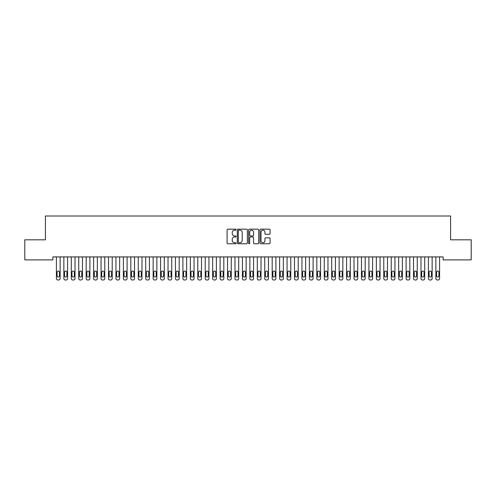 <?xml version="1.0" encoding="UTF-8"?>
<svg xmlns="http://www.w3.org/2000/svg" width="496" height="496" viewBox="0 0 496 496"><rect width="100%" height="100%" fill="white"/><g stroke="black" fill="none" stroke-linecap="round" stroke-linejoin="round"><path stroke-width="0.74" d="M236.096 229.667A0.508 0.508 0 0 0 235.588 229.158L227.825 229.158A0.732 0.732 0 0 0 227.094 229.89L227.094 243.034A0.732 0.732 0 0 0 227.825 243.765L235.588 243.765A0.508 0.508 0 0 0 236.096 243.251A0.508 0.508 0 0 0 235.588 242.742L234.583 242.742A2.337 2.337 0 0 1 232.246 240.405L232.246 239.308A2.337 2.337 0 0 1 234.583 236.97L235.588 236.97A0.508 0.508 0 0 0 236.096 236.462A0.508 0.508 0 0 0 235.588 235.947L234.583 235.947A2.337 2.337 0 0 1 232.246 233.61L232.246 232.519A2.337 2.337 0 0 1 234.583 230.181L235.588 230.181A0.508 0.508 0 0 0 236.096 229.667M269.34 234.304A0.732 0.732 0 0 0 270.072 233.579L270.072 229.89A0.732 0.732 0 0 0 269.34 229.158L260.722 229.158A0.732 0.732 0 0 0 259.997 229.89L259.997 243.034A0.732 0.732 0 0 0 260.722 243.765L269.34 243.765A0.732 0.732 0 0 0 270.072 243.034L270.072 238.576A0.732 0.732 0 0 0 269.34 237.851L265.658 237.851A0.732 0.732 0 0 0 264.926 238.576L264.926 240.789A1.953 1.953 0 0 1 262.973 242.742A1.953 1.953 0 0 1 261.02 240.789L261.02 232.134A1.953 1.953 0 0 1 262.973 230.181A1.953 1.953 0 0 1 264.926 232.134L264.926 233.579A0.732 0.732 0 0 0 265.658 234.304L269.34 234.304M443.151 256.922L52.849 256.922L52.849 259.898L24.8 259.898L24.8 239.81L45.409 239.81L45.409 216.002L450.591 216.002L450.591 239.81L471.2 239.81L471.2 259.898L443.151 259.898L443.151 256.922M247.361 229.89A0.732 0.732 0 0 0 246.63 229.158L238.012 229.158A0.732 0.732 0 0 0 237.28 229.89L237.28 243.034A0.732 0.732 0 0 0 238.012 243.765L246.63 243.765A0.732 0.732 0 0 0 247.361 243.034L247.361 229.89M249.37 229.158L257.988 229.158A0.732 0.732 0 0 1 258.72 229.89L258.72 243.034A0.732 0.732 0 0 1 257.988 243.765L254.299 243.765A0.732 0.732 0 0 1 253.568 243.034L253.568 237.702A0.732 0.732 0 0 0 252.836 236.97L250.393 236.97A0.732 0.732 0 0 0 249.662 237.702L249.662 243.251A0.508 0.508 0 0 1 249.153 243.765A0.508 0.508 0 0 1 248.639 243.251L248.639 229.89A0.732 0.732 0 0 1 249.37 229.158M238.818 230.181A0.508 0.508 0 0 0 238.303 230.69L238.303 242.228A0.508 0.508 0 0 0 238.818 242.742L239.878 242.742A2.337 2.337 0 0 0 242.215 240.405L242.215 232.519A2.337 2.337 0 0 0 239.878 230.181L238.818 230.181M253.568 232.171A1.953 1.953 0 0 0 251.615 230.218A1.953 1.953 0 0 0 249.662 232.171L249.662 235.222A0.732 0.732 0 0 0 250.393 235.947L252.836 235.947A0.732 0.732 0 0 0 253.568 235.222L253.568 232.171M60.14 256.922L60.14 278.51A1.488 1.488 0.7 0 1 58.652 279.998L57.908 279.998A1.488 1.488 0.7 0 1 56.42 278.51L56.42 256.922M59.47 275.832L59.47 272.261A1.19 1.19 0.7 0 0 58.28 271.07A1.19 1.19 0.7 0 0 57.09 272.261L57.09 275.832A1.19 1.19 0.7 0 0 58.28 277.022A1.19 1.19 0.7 0 0 59.47 275.832M67.58 256.922L67.58 278.51A1.488 1.488 0.7 0 1 66.092 279.998L65.348 279.998A1.488 1.488 0.7 0 1 63.86 278.51L63.86 256.922M66.91 275.832L66.91 272.261A1.19 1.19 0.7 0 0 65.72 271.07A1.19 1.19 0.7 0 0 64.53 272.261L64.53 275.832A1.19 1.19 0.7 0 0 65.72 277.022A1.19 1.19 0.7 0 0 66.91 275.832M75.02 256.922L75.02 278.51A1.488 1.488 0.7 0 1 73.532 279.998L72.788 279.998A1.488 1.488 0.7 0 1 71.3 278.51L71.3 256.922M74.35 275.832L74.35 272.261A1.19 1.19 0.7 0 0 73.16 271.07A1.19 1.19 0.7 0 0 71.97 272.261L71.97 275.832A1.19 1.19 0.7 0 0 73.16 277.022A1.19 1.19 0.7 0 0 74.35 275.832M82.46 256.922L82.46 278.51A1.488 1.488 0.7 0 1 80.972 279.998L80.228 279.998A1.488 1.488 0.7 0 1 78.74 278.51L78.74 256.922M81.79 275.832L81.79 272.261A1.19 1.19 0.7 0 0 80.6 271.07A1.19 1.19 0.7 0 0 79.41 272.261L79.41 275.832A1.19 1.19 0.7 0 0 80.6 277.022A1.19 1.19 0.7 0 0 81.79 275.832M89.9 256.922L89.9 278.51A1.488 1.488 0.7 0 1 88.412 279.998L87.668 279.998A1.488 1.488 0.7 0 1 86.18 278.51L86.18 256.922M89.23 275.832L89.23 272.261A1.19 1.19 0.7 0 0 88.04 271.07A1.19 1.19 0.7 0 0 86.85 272.261L86.85 275.832A1.19 1.19 0.7 0 0 88.04 277.022A1.19 1.19 0.7 0 0 89.23 275.832M97.34 256.922L97.34 278.51A1.488 1.488 0.7 0 1 95.852 279.998L95.108 279.998A1.488 1.488 0.7 0 1 93.62 278.51L93.62 256.922M96.67 275.832L96.67 272.261A1.19 1.19 0.7 0 0 95.48 271.07A1.19 1.19 0.7 0 0 94.29 272.261L94.29 275.832A1.19 1.19 0.7 0 0 95.48 277.022A1.19 1.19 0.7 0 0 96.67 275.832M104.78 256.922L104.78 278.51A1.488 1.488 0.7 0 1 103.292 279.998L102.548 279.998A1.488 1.488 0.7 0 1 101.06 278.51L101.06 256.922M104.11 275.832L104.11 272.261A1.19 1.19 0.7 0 0 102.92 271.07A1.19 1.19 0.7 0 0 101.73 272.261L101.73 275.832A1.19 1.19 0.7 0 0 102.92 277.022A1.19 1.19 0.7 0 0 104.11 275.832M112.22 256.922L112.22 278.51A1.488 1.488 0.7 0 1 110.732 279.998L109.988 279.998A1.488 1.488 0.7 0 1 108.5 278.51L108.5 256.922M111.55 275.832L111.55 272.261A1.19 1.19 0.7 0 0 110.36 271.07A1.19 1.19 0.7 0 0 109.17 272.261L109.17 275.832A1.19 1.19 0.7 0 0 110.36 277.022A1.19 1.19 0.7 0 0 111.55 275.832M119.66 256.922L119.66 278.51A1.488 1.488 0.7 0 1 118.172 279.998L117.428 279.998A1.488 1.488 0.7 0 1 115.94 278.51L115.94 256.922M118.99 275.832L118.99 272.261A1.19 1.19 0.7 0 0 117.8 271.07A1.19 1.19 0.7 0 0 116.61 272.261L116.61 275.832A1.19 1.19 0.7 0 0 117.8 277.022A1.19 1.19 0.7 0 0 118.99 275.832M127.1 256.922L127.1 278.51A1.488 1.488 0.7 0 1 125.612 279.998L124.868 279.998A1.488 1.488 0.7 0 1 123.38 278.51L123.38 256.922M126.43 275.832L126.43 272.261A1.19 1.19 0.7 0 0 125.24 271.07A1.19 1.19 0.7 0 0 124.05 272.261L124.05 275.832A1.19 1.19 0.7 0 0 125.24 277.022A1.19 1.19 0.7 0 0 126.43 275.832M134.54 256.922L134.54 278.51A1.488 1.488 0.7 0 1 133.052 279.998L132.308 279.998A1.488 1.488 0.7 0 1 130.82 278.51L130.82 256.922M133.87 275.832L133.87 272.261A1.19 1.19 0.7 0 0 132.68 271.07A1.19 1.19 0.7 0 0 131.49 272.261L131.49 275.832A1.19 1.19 0.7 0 0 132.68 277.022A1.19 1.19 0.7 0 0 133.87 275.832M141.98 256.922L141.98 278.51A1.488 1.488 0.7 0 1 140.492 279.998L139.748 279.998A1.488 1.488 0.7 0 1 138.26 278.51L138.26 256.922M141.31 275.832L141.31 272.261A1.19 1.19 0.7 0 0 140.12 271.07A1.19 1.19 0.7 0 0 138.93 272.261L138.93 275.832A1.19 1.19 0.7 0 0 140.12 277.022A1.19 1.19 0.7 0 0 141.31 275.832M149.42 256.922L149.42 278.51A1.488 1.488 0.7 0 1 147.932 279.998L147.188 279.998A1.488 1.488 0.7 0 1 145.7 278.51L145.7 256.922M148.75 275.832L148.75 272.261A1.19 1.19 0.7 0 0 147.56 271.07A1.19 1.19 0.7 0 0 146.37 272.261L146.37 275.832A1.19 1.19 0.7 0 0 147.56 277.022A1.19 1.19 0.7 0 0 148.75 275.832M156.86 256.922L156.86 278.51A1.488 1.488 0.7 0 1 155.372 279.998L154.628 279.998A1.488 1.488 0.7 0 1 153.14 278.51L153.14 256.922M156.19 275.832L156.19 272.261A1.19 1.19 0.7 0 0 155 271.07A1.19 1.19 0.7 0 0 153.81 272.261L153.81 275.832A1.19 1.19 0.7 0 0 155 277.022A1.19 1.19 0.7 0 0 156.19 275.832M164.3 256.922L164.3 278.51A1.488 1.488 0.7 0 1 162.812 279.998L162.068 279.998A1.488 1.488 0.7 0 1 160.58 278.51L160.58 256.922M163.63 275.832L163.63 272.261A1.19 1.19 0.7 0 0 162.44 271.07A1.19 1.19 0.7 0 0 161.25 272.261L161.25 275.832A1.19 1.19 0.7 0 0 162.44 277.022A1.19 1.19 0.7 0 0 163.63 275.832M171.74 256.922L171.74 278.51A1.488 1.488 0.7 0 1 170.252 279.998L169.508 279.998A1.488 1.488 0.7 0 1 168.02 278.51L168.02 256.922M171.07 275.832L171.07 272.261A1.19 1.19 0.7 0 0 169.88 271.07A1.19 1.19 0.7 0 0 168.69 272.261L168.69 275.832A1.19 1.19 0.7 0 0 169.88 277.022A1.19 1.19 0.7 0 0 171.07 275.832M179.18 256.922L179.18 278.51A1.488 1.488 0.7 0 1 177.692 279.998L176.948 279.998A1.488 1.488 0.7 0 1 175.46 278.51L175.46 256.922M178.51 275.832L178.51 272.261A1.19 1.19 0.7 0 0 177.32 271.07A1.19 1.19 0.7 0 0 176.13 272.261L176.13 275.832A1.19 1.19 0.7 0 0 177.32 277.022A1.19 1.19 0.7 0 0 178.51 275.832M186.62 256.922L186.62 278.51A1.488 1.488 0.7 0 1 185.132 279.998L184.388 279.998A1.488 1.488 0.7 0 1 182.9 278.51L182.9 256.922M185.95 275.832L185.95 272.261A1.19 1.19 0.7 0 0 184.76 271.07A1.19 1.19 0.7 0 0 183.57 272.261L183.57 275.832A1.19 1.19 0.7 0 0 184.76 277.022A1.19 1.19 0.7 0 0 185.95 275.832M194.06 256.922L194.06 278.51A1.488 1.488 0.7 0 1 192.572 279.998L191.828 279.998A1.488 1.488 0.7 0 1 190.34 278.51L190.34 256.922M193.39 275.832L193.39 272.261A1.19 1.19 0.7 0 0 192.2 271.07A1.19 1.19 0.7 0 0 191.01 272.261L191.01 275.832A1.19 1.19 0.7 0 0 192.2 277.022A1.19 1.19 0.7 0 0 193.39 275.832M201.5 256.922L201.5 278.51A1.488 1.488 0.7 0 1 200.012 279.998L199.268 279.998A1.488 1.488 0.7 0 1 197.78 278.51L197.78 256.922M200.83 275.832L200.83 272.261A1.19 1.19 0.7 0 0 199.64 271.07A1.19 1.19 0.7 0 0 198.45 272.261L198.45 275.832A1.19 1.19 0.7 0 0 199.64 277.022A1.19 1.19 0.7 0 0 200.83 275.832M208.94 256.922L208.94 278.51A1.488 1.488 0.7 0 1 207.452 279.998L206.708 279.998A1.488 1.488 0.7 0 1 205.22 278.51L205.22 256.922M208.27 275.832L208.27 272.261A1.19 1.19 0.7 0 0 207.08 271.07A1.19 1.19 0.7 0 0 205.89 272.261L205.89 275.832A1.19 1.19 0.7 0 0 207.08 277.022A1.19 1.19 0.7 0 0 208.27 275.832M216.38 256.922L216.38 278.51A1.488 1.488 0.7 0 1 214.892 279.998L214.148 279.998A1.488 1.488 0.7 0 1 212.66 278.51L212.66 256.922M215.71 275.832L215.71 272.261A1.19 1.19 0.7 0 0 214.52 271.07A1.19 1.19 0.7 0 0 213.33 272.261L213.33 275.832A1.19 1.19 0.7 0 0 214.52 277.022A1.19 1.19 0.7 0 0 215.71 275.832M223.82 256.922L223.82 278.51A1.488 1.488 0.7 0 1 222.332 279.998L221.588 279.998A1.488 1.488 0.7 0 1 220.1 278.51L220.1 256.922M223.15 275.832L223.15 272.261A1.19 1.19 0.7 0 0 221.96 271.07A1.19 1.19 0.7 0 0 220.77 272.261L220.77 275.832A1.19 1.19 0.7 0 0 221.96 277.022A1.19 1.19 0.7 0 0 223.15 275.832M231.26 256.922L231.26 278.51A1.488 1.488 0.7 0 1 229.772 279.998L229.028 279.998A1.488 1.488 0.7 0 1 227.54 278.51L227.54 256.922M230.59 275.832L230.59 272.261A1.19 1.19 0.7 0 0 229.4 271.07A1.19 1.19 0.7 0 0 228.21 272.261L228.21 275.832A1.19 1.19 0.7 0 0 229.4 277.022A1.19 1.19 0.7 0 0 230.59 275.832M238.7 256.922L238.7 278.51A1.488 1.488 0.7 0 1 237.212 279.998L236.468 279.998A1.488 1.488 0.7 0 1 234.98 278.51L234.98 256.922M238.03 275.832L238.03 272.261A1.19 1.19 0.7 0 0 236.84 271.07A1.19 1.19 0.7 0 0 235.65 272.261L235.65 275.832A1.19 1.19 0.7 0 0 236.84 277.022A1.19 1.19 0.7 0 0 238.03 275.832M246.14 256.922L246.14 278.51A1.488 1.488 0.7 0 1 244.652 279.998L243.908 279.998A1.488 1.488 0.7 0 1 242.42 278.51L242.42 256.922M245.47 275.832L245.47 272.261A1.19 1.19 0.7 0 0 244.28 271.07A1.19 1.19 0.7 0 0 243.09 272.261L243.09 275.832A1.19 1.19 0.7 0 0 244.28 277.022A1.19 1.19 0.7 0 0 245.47 275.832M253.58 256.922L253.58 278.51A1.488 1.488 0.7 0 1 252.092 279.998L251.348 279.998A1.488 1.488 0.7 0 1 249.86 278.51L249.86 256.922M252.91 275.832L252.91 272.261A1.19 1.19 0.7 0 0 251.72 271.07A1.19 1.19 0.7 0 0 250.53 272.261L250.53 275.832A1.19 1.19 0.7 0 0 251.72 277.022A1.19 1.19 0.7 0 0 252.91 275.832M261.02 256.922L261.02 278.51A1.488 1.488 0.7 0 1 259.532 279.998L258.788 279.998A1.488 1.488 0.7 0 1 257.3 278.51L257.3 256.922M260.35 275.832L260.35 272.261A1.19 1.19 0.7 0 0 259.16 271.07A1.19 1.19 0.7 0 0 257.97 272.261L257.97 275.832A1.19 1.19 0.7 0 0 259.16 277.022A1.19 1.19 0.7 0 0 260.35 275.832M268.46 256.922L268.46 278.51A1.488 1.488 0.7 0 1 266.972 279.998L266.228 279.998A1.488 1.488 0.7 0 1 264.74 278.51L264.74 256.922M267.79 275.832L267.79 272.261A1.19 1.19 0.7 0 0 266.6 271.07A1.19 1.19 0.7 0 0 265.41 272.261L265.41 275.832A1.19 1.19 0.7 0 0 266.6 277.022A1.19 1.19 0.7 0 0 267.79 275.832M275.9 256.922L275.9 278.51A1.488 1.488 0.7 0 1 274.412 279.998L273.668 279.998A1.488 1.488 0.7 0 1 272.18 278.51L272.18 256.922M275.23 275.832L275.23 272.261A1.19 1.19 0.7 0 0 274.04 271.07A1.19 1.19 0.7 0 0 272.85 272.261L272.85 275.832A1.19 1.19 0.7 0 0 274.04 277.022A1.19 1.19 0.7 0 0 275.23 275.832M283.34 256.922L283.34 278.51A1.488 1.488 0.7 0 1 281.852 279.998L281.108 279.998A1.488 1.488 0.7 0 1 279.62 278.51L279.62 256.922M282.67 275.832L282.67 272.261A1.19 1.19 0.7 0 0 281.48 271.07A1.19 1.19 0.7 0 0 280.29 272.261L280.29 275.832A1.19 1.19 0.7 0 0 281.48 277.022A1.19 1.19 0.7 0 0 282.67 275.832M290.78 256.922L290.78 278.51A1.488 1.488 0.7 0 1 289.292 279.998L288.548 279.998A1.488 1.488 0.7 0 1 287.06 278.51L287.06 256.922M290.11 275.832L290.11 272.261A1.19 1.19 0.7 0 0 288.92 271.07A1.19 1.19 0.7 0 0 287.73 272.261L287.73 275.832A1.19 1.19 0.7 0 0 288.92 277.022A1.19 1.19 0.7 0 0 290.11 275.832M298.22 256.922L298.22 278.51A1.488 1.488 0.7 0 1 296.732 279.998L295.988 279.998A1.488 1.488 0.7 0 1 294.5 278.51L294.5 256.922M297.55 275.832L297.55 272.261A1.19 1.19 0.7 0 0 296.36 271.07A1.19 1.19 0.7 0 0 295.17 272.261L295.17 275.832A1.19 1.19 0.7 0 0 296.36 277.022A1.19 1.19 0.7 0 0 297.55 275.832M305.66 256.922L305.66 278.51A1.488 1.488 0.7 0 1 304.172 279.998L303.428 279.998A1.488 1.488 0.7 0 1 301.94 278.51L301.94 256.922M304.99 275.832L304.99 272.261A1.19 1.19 0.7 0 0 303.8 271.07A1.19 1.19 0.7 0 0 302.61 272.261L302.61 275.832A1.19 1.19 0.7 0 0 303.8 277.022A1.19 1.19 0.7 0 0 304.99 275.832M313.1 256.922L313.1 278.51A1.488 1.488 0.7 0 1 311.612 279.998L310.868 279.998A1.488 1.488 0.7 0 1 309.38 278.51L309.38 256.922M312.43 275.832L312.43 272.261A1.19 1.19 0.7 0 0 311.24 271.07A1.19 1.19 0.7 0 0 310.05 272.261L310.05 275.832A1.19 1.19 0.7 0 0 311.24 277.022A1.19 1.19 0.7 0 0 312.43 275.832M320.54 256.922L320.54 278.51A1.488 1.488 0.7 0 1 319.052 279.998L318.308 279.998A1.488 1.488 0.7 0 1 316.82 278.51L316.82 256.922M319.87 275.832L319.87 272.261A1.19 1.19 0.7 0 0 318.68 271.07A1.19 1.19 0.7 0 0 317.49 272.261L317.49 275.832A1.19 1.19 0.7 0 0 318.68 277.022A1.19 1.19 0.7 0 0 319.87 275.832M327.98 256.922L327.98 278.51A1.488 1.488 0.7 0 1 326.492 279.998L325.748 279.998A1.488 1.488 0.7 0 1 324.26 278.51L324.26 256.922M327.31 275.832L327.31 272.261A1.19 1.19 0.7 0 0 326.12 271.07A1.19 1.19 0.7 0 0 324.93 272.261L324.93 275.832A1.19 1.19 0.7 0 0 326.12 277.022A1.19 1.19 0.7 0 0 327.31 275.832M335.42 256.922L335.42 278.51A1.488 1.488 0.7 0 1 333.932 279.998L333.188 279.998A1.488 1.488 0.7 0 1 331.7 278.51L331.7 256.922M334.75 275.832L334.75 272.261A1.19 1.19 0.7 0 0 333.56 271.07A1.19 1.19 0.7 0 0 332.37 272.261L332.37 275.832A1.19 1.19 0.7 0 0 333.56 277.022A1.19 1.19 0.7 0 0 334.75 275.832M342.86 256.922L342.86 278.51A1.488 1.488 0.7 0 1 341.372 279.998L340.628 279.998A1.488 1.488 0.7 0 1 339.14 278.51L339.14 256.922M342.19 275.832L342.19 272.261A1.19 1.19 0.7 0 0 341 271.07A1.19 1.19 0.7 0 0 339.81 272.261L339.81 275.832A1.19 1.19 0.7 0 0 341 277.022A1.19 1.19 0.7 0 0 342.19 275.832M350.3 256.922L350.3 278.51A1.488 1.488 0.7 0 1 348.812 279.998L348.068 279.998A1.488 1.488 0.7 0 1 346.58 278.51L346.58 256.922M349.63 275.832L349.63 272.261A1.19 1.19 0.7 0 0 348.44 271.07A1.19 1.19 0.7 0 0 347.25 272.261L347.25 275.832A1.19 1.19 0.7 0 0 348.44 277.022A1.19 1.19 0.7 0 0 349.63 275.832M357.74 256.922L357.74 278.51A1.488 1.488 0.7 0 1 356.252 279.998L355.508 279.998A1.488 1.488 0.7 0 1 354.02 278.51L354.02 256.922M357.07 275.832L357.07 272.261A1.19 1.19 0.7 0 0 355.88 271.07A1.19 1.19 0.7 0 0 354.69 272.261L354.69 275.832A1.19 1.19 0.7 0 0 355.88 277.022A1.19 1.19 0.7 0 0 357.07 275.832M365.18 256.922L365.18 278.51A1.488 1.488 0.7 0 1 363.692 279.998L362.948 279.998A1.488 1.488 0.7 0 1 361.46 278.51L361.46 256.922M364.51 275.832L364.51 272.261A1.19 1.19 0.7 0 0 363.32 271.07A1.19 1.19 0.7 0 0 362.13 272.261L362.13 275.832A1.19 1.19 0.7 0 0 363.32 277.022A1.19 1.19 0.7 0 0 364.51 275.832M372.62 256.922L372.62 278.51A1.488 1.488 0.7 0 1 371.132 279.998L370.388 279.998A1.488 1.488 0.7 0 1 368.9 278.51L368.9 256.922M371.95 275.832L371.95 272.261A1.19 1.19 0.7 0 0 370.76 271.07A1.19 1.19 0.7 0 0 369.57 272.261L369.57 275.832A1.19 1.19 0.7 0 0 370.76 277.022A1.19 1.19 0.7 0 0 371.95 275.832M380.06 256.922L380.06 278.51A1.488 1.488 0.7 0 1 378.572 279.998L377.828 279.998A1.488 1.488 0.7 0 1 376.34 278.51L376.34 256.922M379.39 275.832L379.39 272.261A1.19 1.19 0.7 0 0 378.2 271.07A1.19 1.19 0.7 0 0 377.01 272.261L377.01 275.832A1.19 1.19 0.7 0 0 378.2 277.022A1.19 1.19 0.7 0 0 379.39 275.832M387.5 256.922L387.5 278.51A1.488 1.488 0.7 0 1 386.012 279.998L385.268 279.998A1.488 1.488 0.7 0 1 383.78 278.51L383.78 256.922M386.83 275.832L386.83 272.261A1.19 1.19 0.7 0 0 385.64 271.07A1.19 1.19 0.7 0 0 384.45 272.261L384.45 275.832A1.19 1.19 0.7 0 0 385.64 277.022A1.19 1.19 0.7 0 0 386.83 275.832M394.94 256.922L394.94 278.51A1.488 1.488 0.7 0 1 393.452 279.998L392.708 279.998A1.488 1.488 0.7 0 1 391.22 278.51L391.22 256.922M394.27 275.832L394.27 272.261A1.19 1.19 0.7 0 0 393.08 271.07A1.19 1.19 0.7 0 0 391.89 272.261L391.89 275.832A1.19 1.19 0.7 0 0 393.08 277.022A1.19 1.19 0.7 0 0 394.27 275.832M402.38 256.922L402.38 278.51A1.488 1.488 0.7 0 1 400.892 279.998L400.148 279.998A1.488 1.488 0.7 0 1 398.66 278.51L398.66 256.922M401.71 275.832L401.71 272.261A1.19 1.19 0.7 0 0 400.52 271.07A1.19 1.19 0.7 0 0 399.33 272.261L399.33 275.832A1.19 1.19 0.7 0 0 400.52 277.022A1.19 1.19 0.7 0 0 401.71 275.832M409.82 256.922L409.82 278.51A1.488 1.488 0.7 0 1 408.332 279.998L407.588 279.998A1.488 1.488 0.7 0 1 406.1 278.51L406.1 256.922M409.15 275.832L409.15 272.261A1.19 1.19 0.7 0 0 407.96 271.07A1.19 1.19 0.7 0 0 406.77 272.261L406.77 275.832A1.19 1.19 0.7 0 0 407.96 277.022A1.19 1.19 0.7 0 0 409.15 275.832M417.26 256.922L417.26 278.51A1.488 1.488 0.7 0 1 415.772 279.998L415.028 279.998A1.488 1.488 0.7 0 1 413.54 278.51L413.54 256.922M416.59 275.832L416.59 272.261A1.19 1.19 0.7 0 0 415.4 271.07A1.19 1.19 0.7 0 0 414.21 272.261L414.21 275.832A1.19 1.19 0.7 0 0 415.4 277.022A1.19 1.19 0.7 0 0 416.59 275.832M424.7 256.922L424.7 278.51A1.488 1.488 0.7 0 1 423.212 279.998L422.468 279.998A1.488 1.488 0.7 0 1 420.98 278.51L420.98 256.922M424.03 275.832L424.03 272.261A1.19 1.19 0.7 0 0 422.84 271.07A1.19 1.19 0.7 0 0 421.65 272.261L421.65 275.832A1.19 1.19 0.7 0 0 422.84 277.022A1.19 1.19 0.7 0 0 424.03 275.832M432.14 256.922L432.14 278.51A1.488 1.488 0.7 0 1 430.652 279.998L429.908 279.998A1.488 1.488 0.7 0 1 428.42 278.51L428.42 256.922M431.47 275.832L431.47 272.261A1.19 1.19 0.7 0 0 430.28 271.07A1.19 1.19 0.7 0 0 429.09 272.261L429.09 275.832A1.19 1.19 0.7 0 0 430.28 277.022A1.19 1.19 0.7 0 0 431.47 275.832M439.58 256.922L439.58 278.51A1.488 1.488 0.7 0 1 438.092 279.998L437.348 279.998A1.488 1.488 0.7 0 1 435.86 278.51L435.86 256.922M438.91 275.832L438.91 272.261A1.19 1.19 0.7 0 0 437.72 271.07A1.19 1.19 0.7 0 0 436.53 272.261L436.53 275.832A1.19 1.19 0.7 0 0 437.72 277.022A1.19 1.19 0.7 0 0 438.91 275.832"/></g></svg>
